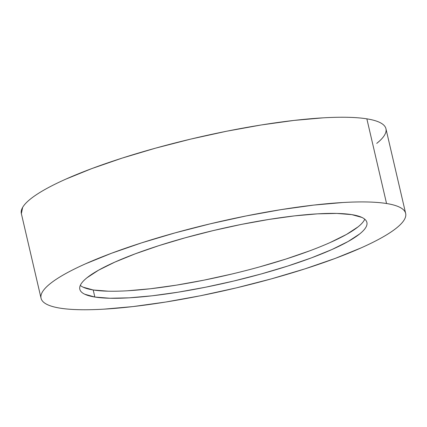 <?xml version="1.0" encoding="UTF-8"?>
<svg xmlns="http://www.w3.org/2000/svg" width="427" height="427" viewBox="0 0 427 427"><rect width="100%" height="100%" fill="white"/><g stroke="black" fill="none" stroke-linecap="round" stroke-linejoin="round"><path stroke-width="0.64" d="M386.552 203.519A187.17 34.171 -13.1 0 1 405.65 213.415A187.17 34.171 -13.1 0 1 269.031 279.514A187.17 34.171 -13.1 0 1 60.148 308.161C54.795 307.301 50.53 306.122 47.37 304.611C44.205 303.101 42.198 301.297 41.35 299.188C40.501 297.085 40.827 294.721 42.326 292.105C43.821 289.485 46.468 286.656 50.258 283.624C54.048 280.587 58.905 277.406 64.84 274.075C70.775 270.739 77.666 267.323 85.517 263.822L111.49 253.27L141.759 242.808L175.166 232.854L210.426 223.78L246.182 215.939L281.057 209.63L313.717 205.099L342.908 202.515C351.955 201.992 360.153 201.816 367.498 201.982C374.847 202.152 381.199 202.665 386.552 203.519C391.911 204.373 396.171 205.558 399.336 207.068C402.501 208.573 404.508 210.383 405.356 212.486C406.205 214.594 405.88 216.953 404.38 219.574C402.88 222.195 400.238 225.024 396.448 228.055C392.659 231.087 387.801 234.274 381.866 237.604C375.931 240.935 369.04 244.351 361.189 247.852L335.216 258.41L304.947 268.866L271.54 278.826L236.28 287.899L200.525 295.74L165.649 302.049L132.989 306.581L103.798 309.164C94.746 309.687 86.548 309.863 79.203 309.698C71.859 309.527 65.507 309.015 60.148 308.161A187.17 34.171 -13.1 0 1 41.056 298.259A187.17 34.171 -13.1 0 1 177.675 232.16A187.17 34.171 -13.1 0 1 386.552 203.519L366.852 118.839L386.552 203.519M405.65 213.415L385.944 128.74A187.17 34.171 166.9 0 0 366.852 118.839A187.17 34.171 166.9 0 0 157.969 147.486A187.17 34.171 166.9 0 0 21.35 213.585L41.056 298.259M80.297 285.412A147.379 26.906 166.9 0 0 93.203 289.981L94.847 297.037A147.379 26.906 -13.1 0 1 79.812 289.244A147.379 26.906 -13.1 0 1 187.384 237.193A147.379 26.906 -13.1 0 1 351.859 214.642A147.379 26.906 -13.1 0 1 366.894 222.435A147.379 26.906 -13.1 0 1 259.317 274.481A147.379 26.906 -13.1 0 1 94.847 297.037L93.203 289.981A147.379 26.906 166.9 0 0 248.21 269.955A147.379 26.906 166.9 0 0 364.765 219.211M351.859 214.642L336.855 213.431L317.491 213.852L294.507 215.886L268.791 219.457L241.324 224.421L213.174 230.596L185.409 237.743L159.106 245.578L135.268 253.814L114.82 262.125L98.541 270.195L87.055 277.715C84.071 280.107 81.989 282.332 80.81 284.393C79.63 286.458 79.374 288.316 80.041 289.976C80.714 291.63 82.294 293.055 84.781 294.24L94.847 297.037L109.851 298.243L129.216 297.827L152.199 295.794L177.915 292.223L205.376 287.254L233.532 281.083L261.297 273.937L287.601 266.096L311.438 257.865L331.886 249.549L348.165 241.479L359.651 233.964C362.635 231.573 364.717 229.347 365.896 227.281C367.076 225.221 367.332 223.358 366.66 221.704C365.992 220.044 364.412 218.624 361.925 217.434L351.859 214.642M376.742 143.376C380.532 140.344 383.179 137.515 384.674 134.895C386.173 132.279 386.499 129.915 385.65 127.812C384.802 125.703 382.795 123.899 379.63 122.389C376.47 120.878 372.205 119.699 366.852 118.839C361.493 117.985 355.141 117.473 347.797 117.302C340.452 117.137 332.254 117.313 323.202 117.836L294.011 120.419L261.351 124.951L226.475 131.26L190.72 139.101L155.46 148.174L122.053 158.134L91.784 168.59L65.811 179.148C57.96 182.649 51.069 186.065 45.134 189.396C39.199 192.726 34.341 195.913 30.552 198.945C26.762 201.976 24.12 204.805 22.62 207.426L21.366 213.655M364.252 220.225C363.073 222.291 360.991 224.517 358.007 226.908L346.521 234.423L330.242 242.493M309.794 250.809L285.957 259.04L259.653 266.88M231.888 274.027L203.738 280.197L176.271 285.167L150.555 288.737L127.572 290.771M108.207 291.187L93.203 289.981L83.142 287.184"/></g></svg>
